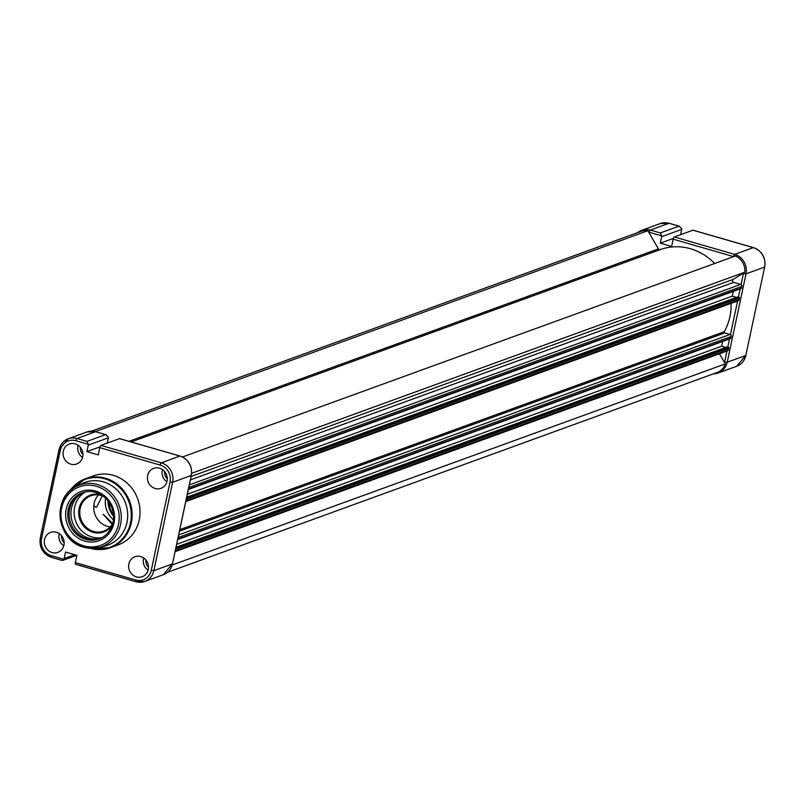 <?xml version="1.0" encoding="UTF-8"?>
<svg xmlns="http://www.w3.org/2000/svg" width="805" height="805" viewBox="0 0 805 805"><rect width="100%" height="100%" fill="white"/><g stroke="black" fill="none" stroke-linecap="round" stroke-linejoin="round"><path stroke-width="1.21" d="M661.66 236.69A2.868 2.646 -110 0 0 661.72 235.875L660.352 232.937L678.957 226.175L681.765 228.59A2.868 2.646 70 0 1 681.714 229.395L661.66 236.69L660.281 243.18L671.622 246.451L673.171 239.176A2.043 0.644 -73.9 0 1 674.308 236.962L734.703 254.38L753.299 247.618L692.914 230.2L674.308 236.962M680.587 234.678L681.714 229.395M673.383 238.421L660.281 243.18M637.55 232.675A15.949 14.772 70 0 1 641.655 230.311L660.261 223.549A15.949 14.772 -110 0 1 668.955 223.287L679.601 226.306L669.106 223.277A2.043 0.644 106.1 0 0 668.955 223.287L650.349 230.049L660.352 232.937M714.649 263.507A55.636 51.51 -110 0 0 660.251 249.6A1.64 1.519 70 0 1 658.41 248.866L647.864 230.733L95.302 431.611M647.864 230.733A15.134 14.017 -110 0 0 641.213 231.337L91.589 431.148M740.63 288.562A0.815 0.755 -110 0 0 741.546 287.999L741.888 286.399A1.64 1.519 -110 0 0 740.721 284.396L733.697 282.374A1.64 1.519 70 0 1 733.214 279.395L744.806 272.201A15.134 14.017 -110 0 0 735.368 255.98L182.473 456.978M744.806 272.201L191.671 473.28M736.454 297.367L732.278 296.16L187.364 494.26M732.278 296.16L733.295 291.38M185.804 501.585L738.125 300.798A1.64 1.519 -110 0 0 739.06 299.691L739.403 298.092A0.815 0.755 -110 0 0 738.819 297.095L737.923 296.834L186.73 497.208M729.994 338.623A0.815 0.755 -110 0 0 730.9 338.06L731.242 336.45A1.64 1.519 -110 0 0 730.085 334.457L724.772 332.928A0.815 0.755 70 0 1 724.279 331.71A55.636 51.51 -110 0 0 731.151 303.334M725.818 347.428L721.642 346.22L176.718 544.321M721.642 346.22L722.659 341.441M175.158 551.646L727.479 350.859A1.64 1.519 -110 0 0 728.414 349.752L728.756 348.152A0.815 0.755 -110 0 0 728.173 347.146L727.277 346.895L176.094 547.269M167.5 572.315L717.114 372.504A15.134 14.017 -110 0 0 725.315 363.89L172.29 564.939M725.315 363.89L719.439 353.787M84.767 541.101A26.183 24.241 70 0 1 66.201 509.183A26.183 24.241 70 0 1 95.413 491.04A26.183 24.241 70 0 1 113.978 522.958A26.183 24.241 70 0 1 84.767 541.101M95.654 492.398A24.542 22.721 -110 0 0 82.281 492.791A24.542 22.721 -110 0 0 67.801 516.538A24.542 22.721 -110 0 0 85.682 539.33A24.542 22.721 -110 0 0 99.055 538.927A24.542 22.721 -110 0 0 113.545 515.18A24.542 22.721 -110 0 0 95.654 492.398M113.465 519.788A21.685 20.075 70 0 1 105.616 498.204M110.144 526.893A18.817 17.418 70 0 1 107.478 526.349A18.817 17.418 70 0 1 94.487 512.936A18.817 17.418 70 0 1 98.512 494.894M112.247 525.263A19.632 18.183 70 0 1 93.078 532.306A19.632 18.183 70 0 1 79.152 508.368A19.632 18.183 70 0 1 101.058 494.763A19.632 18.183 70 0 1 101.168 494.793M103.221 496.172A18.817 17.418 -110 0 0 101.178 495.437A18.817 17.418 -110 0 0 90.925 495.749A18.817 17.418 -110 0 0 79.816 513.952A18.817 17.418 -110 0 0 93.531 531.421A18.817 17.418 -110 0 0 103.785 531.119A18.817 17.418 -110 0 0 112.931 522.898M102.305 495.81L96.64 507.17L95.644 507.2L93.823 505.359M112.126 524.317L103.131 514.274L112.67 523.401M83.901 492.278A24.542 22.721 -110 0 0 71.071 516.287A24.542 22.721 -110 0 0 88.872 538.163A24.542 22.721 -110 0 0 100.625 538.283M85.582 491.895A24.542 22.721 -110 0 0 74.392 516.045A24.542 22.721 -110 0 0 92.072 537.005A24.542 22.721 -110 0 0 102.154 537.509M82.975 492.559A24.542 22.721 -110 0 0 69.19 516.438A24.542 22.721 -110 0 0 87.051 538.827A24.542 22.721 -110 0 0 99.74 538.666M109.41 507.019L109.681 506.748A23.727 21.966 -110 0 0 113.515 514.828M107.9 500.72A23.727 21.966 -110 0 0 113.606 516.408M109.792 506.707A23.727 21.966 70 0 1 108.987 502.179M105.254 545.931A33.377 30.902 -110 0 0 127.673 514.294A33.377 30.902 -110 0 0 103.261 481.833A33.377 30.902 -110 0 0 82.533 483.443L76.958 486.109A32.784 30.349 70 0 1 97.314 484.53A32.784 30.349 70 0 1 121.273 516.408A32.784 30.349 70 0 1 99.267 547.481A32.784 30.349 70 0 1 83.992 547.209A32.784 30.349 70 0 1 60.234 518.229A32.784 30.349 70 0 1 76.958 486.109C51.339 496.544 56.451 540.96 83.891 547.209L99.267 547.481L105.254 545.931M90.502 548.336L110.406 547.682L118.305 544.814A36.648 33.931 -110 0 0 139.939 509.354A36.648 33.931 -110 0 0 113.233 475.322A36.648 33.931 -110 0 0 93.259 475.916L85.36 478.794A36.648 33.931 70 0 1 105.334 478.2A36.648 33.931 70 0 1 132.04 512.222A36.648 33.931 70 0 1 110.406 547.682A36.648 33.931 70 0 1 90.683 548.346M148.502 567.123A7.446 6.893 70 0 1 145.926 560.038M136.407 576.893A10.636 9.851 70 0 1 128.649 566.891A10.636 9.851 70 0 1 135.16 556.647A10.636 9.851 70 0 1 140.724 556.557A10.636 9.851 70 0 1 148.462 566.297A10.636 9.851 70 0 1 142.425 576.632A10.636 9.851 70 0 1 136.407 576.893M148.12 570.131A10.234 9.469 70 0 1 143.703 557.976M167.289 478.734A7.446 6.893 70 0 1 164.713 471.65M155.194 488.504A10.636 9.851 70 0 1 147.436 478.502A10.636 9.851 70 0 1 153.946 468.269A10.636 9.851 70 0 1 159.511 468.168A10.636 9.851 70 0 1 167.249 477.918A10.636 9.851 70 0 1 161.211 488.253A10.636 9.851 70 0 1 155.194 488.504M166.907 481.752A10.234 9.469 70 0 1 162.489 469.587M44.506 539.592A10.636 9.851 70 0 1 50.816 532.316A10.636 9.851 70 0 1 60.767 534.822A10.636 9.851 70 0 1 63.917 545.196A10.636 9.851 70 0 1 58.081 552.3A10.636 9.851 70 0 1 47.847 550.147A10.636 9.851 70 0 1 44.506 539.592M63.766 545.8A10.234 9.469 70 0 1 59.117 534.52A10.234 9.469 70 0 1 59.349 533.645M63.293 451.213A10.636 9.851 70 0 1 69.602 443.927A10.636 9.851 70 0 1 79.554 446.433A10.636 9.851 70 0 1 82.704 456.807A10.636 9.851 70 0 1 76.867 463.922A10.636 9.851 70 0 1 66.634 461.758A10.636 9.851 70 0 1 63.293 451.213M82.553 457.421A10.234 9.469 70 0 1 77.904 446.141A10.234 9.469 70 0 1 78.135 445.256M88.278 445.135A2.868 2.646 -110 0 0 88.329 444.32L86.97 441.382L105.576 434.62L108.383 437.024A2.868 2.646 70 0 1 108.333 437.84L88.278 445.135L86.9 451.625L98.24 454.895L99.79 447.62A2.043 0.644 -73.9 0 1 100.927 445.407L119.532 438.645A2.043 0.644 -73.9 0 1 119.683 438.634A2.043 0.644 -73.9 0 1 119.804 438.725M107.206 443.122L108.333 437.84M88.329 444.32L75.831 440.707A13.906 12.88 -110 0 0 60.315 450.347L41.528 538.736A13.906 12.88 -110 0 0 51.389 555.692A2.043 0.644 106.1 0 0 51.55 557.392A2.043 0.644 106.1 0 0 51.701 557.382L62.045 560.421L63.897 559.294A2.868 2.646 -110 0 0 64.169 558.549L74.734 554.705M135.773 581.633L75.66 564.295A2.043 0.644 -73.9 0 1 75.509 564.305A2.043 0.644 -73.9 0 1 75.348 562.604L76.898 555.329L65.547 552.059L64.169 558.549M86.9 451.625L100.001 446.856M82.945 454.402A7.446 6.893 70 0 1 80.369 447.318M64.159 542.791A7.446 6.893 70 0 1 61.583 535.707M60.315 450.347L59.168 449.542A15.949 14.772 70 0 1 68.274 438.755L86.88 431.993A15.949 14.772 -110 0 1 95.564 431.732L106.22 434.75L95.725 431.722A2.043 0.644 106.1 0 0 95.564 431.732L76.968 438.494L86.97 441.382M724.51 362.502A13.906 12.88 -110 0 0 724.641 361.938L726.955 351.05M727.801 347.046L729.521 338.945M730.447 334.618L737.591 300.99M738.447 296.985L740.167 288.884M741.083 284.557L743.428 273.559A13.906 12.88 -110 0 0 743.528 272.996M733.617 256.614A13.906 12.88 -110 0 0 733.556 256.604L673.171 239.176M661.72 235.875L649.212 232.273A13.906 12.88 -110 0 0 648.669 232.122M724.641 361.938L727.227 362.22L745.833 355.458L764.619 267.069L746.014 273.831L727.227 362.22A15.949 14.772 70 0 1 718.12 373.007A15.949 14.772 70 0 1 713.451 373.842M637.5 232.685L641.655 230.311A15.949 14.772 70 0 1 650.349 230.049A2.043 0.644 -73.9 0 0 649.212 232.273M745.883 355.186L736.726 366.245A15.949 14.772 -110 0 0 745.833 355.458L764.619 267.069A15.949 14.772 -110 0 0 753.299 247.618A2.043 0.644 -73.9 0 1 753.45 247.608A2.043 0.644 -73.9 0 1 753.581 247.699M733.556 256.604A2.043 0.644 106.1 0 1 734.703 254.38A15.949 14.772 70 0 1 746.014 273.831L743.428 273.559M669.227 223.367A2.043 0.644 106.1 0 0 669.106 223.277L660.261 223.549M660.251 249.6L131.165 441.945M658.41 248.866L129.001 441.321M733.214 279.395L191.147 476.459M733.697 282.374L190.413 479.881M740.721 284.396L189.366 484.841M741.888 286.399L188.803 487.458M741.546 287.999L188.461 489.058M738.819 297.095L186.599 497.842M739.403 298.092L186.317 499.15M739.06 299.691L185.975 500.75M724.279 331.71L179.847 529.63M724.772 332.928L179.515 531.139M730.085 334.457L178.72 534.892M731.242 336.45L178.167 537.519M730.9 338.06L177.825 539.119M728.173 347.146L175.953 547.903M728.756 348.152L175.681 549.211M728.414 349.752L175.339 550.811M83.76 545.85A31.143 28.839 -110 0 0 118.506 524.266A31.143 28.839 -110 0 0 96.419 486.29A31.143 28.839 -110 0 0 61.673 507.875A31.143 28.839 -110 0 0 83.76 545.85M91.69 548.376A36.175 33.488 -110 0 0 130.641 522.093A36.175 33.488 -110 0 0 104.831 478.804A36.175 33.488 -110 0 0 70.568 490.285M51.389 555.692L63.897 559.294M75.348 562.604L135.743 580.023A13.906 12.88 -110 0 0 151.26 570.383L170.046 482.004A13.906 12.88 -110 0 0 160.175 465.049L99.79 447.62M41.528 538.736L40.25 538.042L59.117 449.814M151.26 570.383L153.846 570.665A15.949 14.772 70 0 1 144.739 581.452L163.345 574.69A15.949 14.772 -110 0 0 172.451 563.903L191.369 475.403L172.632 482.276L153.846 570.665L172.451 563.903L191.238 475.514A15.949 14.772 -110 0 0 179.918 456.063L119.532 438.645M100.927 445.407L161.322 462.825L179.918 456.063A2.043 0.644 -73.9 0 1 180.068 456.053A2.043 0.644 -73.9 0 1 180.199 456.143M69.814 490.949A36.648 33.931 70 0 1 85.36 478.794L69.683 491.08M62.045 560.421L51.55 557.392C42.896 553.941 39.133 547.491 40.25 538.042L59.037 449.653L68.274 438.755A15.949 14.772 70 0 1 76.968 438.494A2.043 0.644 -73.9 0 0 75.831 440.707M51.419 557.302A15.949 14.772 70 0 1 40.331 538.203M75.509 564.305L135.894 581.723L144.739 581.452A15.949 14.772 70 0 1 136.045 581.713A2.043 0.644 -73.9 0 1 135.894 581.723A2.043 0.644 -73.9 0 1 135.743 580.023M160.175 465.049A2.043 0.644 106.1 0 1 161.322 462.825A15.949 14.772 70 0 1 172.632 482.276L170.046 482.004M163.345 574.69L172.501 563.631M95.845 431.812A2.043 0.644 106.1 0 0 95.725 431.722L86.88 431.993M736.726 366.245L718.12 373.007L713.411 373.852M764.75 266.958C765.867 257.509 762.104 251.059 753.45 247.608L693.065 230.19M741.073 288.552L188.38 489.48M730.437 338.613L177.734 539.531M191.369 475.403C192.486 465.944 188.722 459.504 180.068 456.053L119.683 438.634M62.79 560.391L76.797 555.299"/></g></svg>
